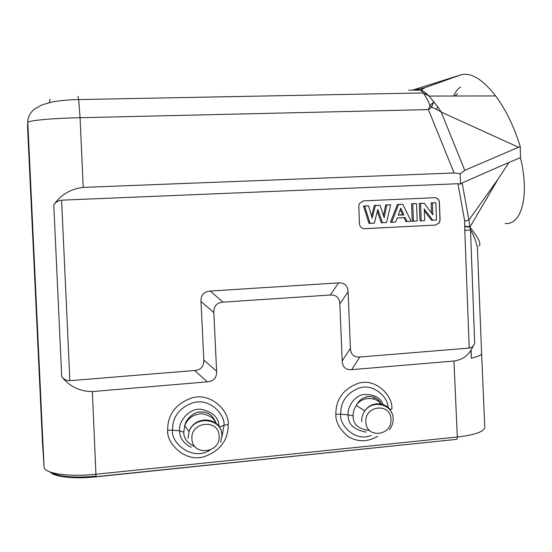 <?xml version="1.0" encoding="UTF-8"?>
<svg xmlns="http://www.w3.org/2000/svg" width="552" height="552" viewBox="0 0 552 552"><rect width="100%" height="100%" fill="white"/><g stroke="black" fill="none" stroke-linecap="round" stroke-linejoin="round"><path stroke-width="0.83" d="M194.987 446.637C187.452 443.366 183.712 438.536 183.768 432.147L184.734 425.578C187.832 418.078 193.566 414.131 201.928 413.745C209.705 415.27 214.335 418.395 215.825 423.129M183.768 432.147L179.6 430.843C178.061 422.777 187.99 408.301 200.721 409.198C212.865 411.902 218.944 417.643 218.958 426.413M191.213 447.361C183.512 443.408 179.642 437.902 179.6 430.843L172.576 430.174C170.416 442.718 192.427 461.589 209.939 450.135M221.959 436.736L224.008 425.288L219.344 426.993M167.684 430.215C166.214 442.504 184.285 462.7 204.102 456.718C224.367 449.404 228.335 435.314 228.197 424.474L224.008 425.281C225.264 415.069 210.34 397.785 193.359 402.629C175.957 408.673 172.417 420.865 172.576 430.174L167.684 430.215C167.497 419.251 171.693 404.913 192.172 397.826C212.147 392.168 229.66 412.461 228.197 424.474M216.625 371.282C216.832 377.685 213.748 381.211 207.373 381.853L92.356 391.568C79.84 391.499 69.628 386.559 61.72 376.74C63.825 379.355 66.544 380.673 69.883 380.694L194.573 370.509C200.942 369.888 204.026 366.383 203.812 359.994L216.625 371.282L213.831 312.604C213.631 306.153 216.715 302.668 223.084 302.144L330.248 295.023C336.292 294.72 339.494 297.694 339.839 303.945L342.205 360.953C342.557 367.163 345.731 370.061 351.714 369.654L453.951 361.015C461.444 359.966 467.109 356.378 470.946 350.258L471.332 358.172C477.791 356.709 481.22 355.177 481.627 353.584L484.753 426.813M389.698 409.287L391.858 408.977C393.286 397.412 377.202 377.816 358.69 383.198C339.708 389.953 335.747 403.74 335.851 414.29C335.54 422.038 339.721 429.518 348.381 436.729C358.027 442.207 367.791 442.055 377.685 436.28M462.155 182.926L468.889 220.027L498.111 179.055L509.013 162.433L462.155 182.926L460.492 184.154L457.946 183.726L61.603 200.169C58.243 200.583 55.635 202.129 53.772 204.799C60.789 194.759 70.594 188.95 83.2 187.383L80.081 117.721C52.171 118.211 26.986 120.646 27.772 122.613L27.621 128.188L42.511 443.194L44.056 466.978C43.684 473.45 68.738 477.183 96.069 474.23L457.304 437.011C474.368 435.004 483.531 431.885 484.787 427.669L484.78 427.572M481.606 353.011L477.411 247.827C476.21 241.645 473.906 235.69 470.511 229.956L464.77 230.37L464.729 221.041L457.946 183.726M470.946 350.258L474.706 343.427C473.43 346.29 471.601 347.843 469.221 348.084L359.828 357.02C353.901 357.406 350.762 354.515 350.41 348.353L348.091 291.76C347.746 285.556 344.579 282.596 338.59 282.879L210.236 291.056C203.874 291.566 200.79 295.03 200.997 301.461L203.812 359.994M435.611 225.071L439.302 222.829L440.082 219.868L439.447 202.474C439.061 199.472 437.446 197.885 434.61 197.713L363.409 200.887L359.304 203.653L358.779 206.172L359.497 223.898C359.911 226.955 361.588 228.556 364.527 228.714L435.611 225.071L439.185 222.822L439.965 219.868L439.33 202.48C438.957 199.52 437.37 197.933 434.576 197.713M464.729 221.041L468.889 220.027L469.918 226.755L464.894 226.251M498.111 179.055L469.904 227.134L464.86 226.596M478.736 245.881C481.758 244.501 478.812 238.25 469.904 227.134L470.511 229.956L474.706 343.427M471.084 350.251L471.332 358.172M477.494 249.911L477.411 247.848M509.013 162.433L520.474 157.624C529.782 196.015 521.509 225.161 505.108 223.505M460.492 184.154L460.154 173.735L454.096 172.983L428.414 109.606L431.595 107.143L430.008 105.411L428.414 109.606L80.081 117.721L78.674 99.574L77.873 96.283M413.068 89.99L460.844 74.858C470.904 72.119 482.503 79.136 495.648 95.924C505.887 109.848 514.084 126.712 520.239 146.521L520.474 157.624M520.239 146.521L464.756 170.34L460.154 173.735M460.844 74.858L424.736 87.754L420.769 90.148L423.66 91.273L429.145 96.055L437.764 106.812L436.625 109.441L441.248 112.097L518.638 147.322M436.625 109.441L431.595 107.143L433.693 102.092L430.008 105.411C427.676 99.967 425.426 95.813 423.267 92.943L420.769 90.148L408.646 90.162M83.2 187.383L454.096 172.983M51.481 472.491C59.154 476.838 73.961 478.073 95.903 476.19L96.138 476.169M50.391 472.132C54.048 476.921 74.589 479.157 95.938 476.845L455.503 439.461M201.169 411.868L198.589 412.102M369.902 396.474L366.466 396.791M374.249 399.158L373.752 397.247M460.561 87.016C457.691 88.893 455.393 91.894 453.668 96.007M424.736 87.754L418.381 89.486M422.866 88.548L414.483 89.976M437.764 106.812L441.248 112.097L464.756 170.34M27.621 128.188L27.614 126.429M457.56 93.75L454.896 96M364.009 228.714L435.493 225.064M368.577 205.855L363.513 205.951L369.012 223.415L374.318 223.125L377.837 209.436L382.426 222.718L386.545 222.511L390.643 204.847L386.814 205.02L384.171 217.812L380.087 205.33L375.436 205.544L372.172 218.185L368.577 205.855L364.637 206.041L370.082 223.332L374.318 223.125M377.354 211.312L381.328 222.801L386.545 222.511M390.643 204.847L385.689 204.937L383.474 215.673M380.087 205.33L374.346 205.454L371.586 216.156M402.712 204.295L397.468 204.399L390.436 222.346L395.674 222.056L397.157 217.971L405.202 217.578L407.079 221.483L411.178 221.276L402.712 204.295L398.613 204.482L391.651 222.256L395.674 222.056M397.136 218.012L404.05 217.674L405.92 221.573L411.178 221.276M416.546 203.66L411.557 203.75L412.22 221.255L417.195 220.979L416.546 203.66L412.779 203.833L413.434 221.166L417.195 220.979M424.267 203.302L419.327 203.398L419.982 220.869L424.681 220.6L424.253 208.966L432.706 220.2L436.501 220.013L435.873 202.77L432.416 202.929L432.858 214.825L424.267 203.302L420.569 203.474L421.211 220.779L424.681 220.6M424.315 210.754L431.498 220.289L436.501 220.013M435.873 202.77L431.147 202.853L431.526 213.037M400.228 209.56L402.656 214.783L398.254 214.997M369.012 223.415L370.082 223.332M363.513 205.951L364.637 206.041M374.346 205.454L375.436 205.544M385.689 204.937L386.814 205.02M381.328 222.801L382.426 222.718M403.905 214.894L398.192 215.17L400.759 208.118L403.905 214.894L402.656 214.783M405.92 221.573L407.079 221.483M404.05 217.674L405.202 217.578M390.436 222.346L391.651 222.256M397.468 204.399L398.613 204.482M412.22 221.255L413.434 221.166M411.557 203.75L412.779 203.833M419.982 220.869L421.211 220.779M419.327 203.398L420.569 203.474M431.147 202.853L432.416 202.929M431.498 220.289L432.706 220.2M335.851 414.29L340.681 414.248C339.031 424.812 355.274 442.435 371.261 435.369M388.097 407.542C388.118 396.957 373.117 382.729 358.476 388.249C343.468 394.721 340.701 405.423 340.681 414.241L348.146 414.814C347.194 408.39 353.239 396.557 363.161 394.528C374.063 394.204 380.687 397.516 383.019 404.471M366.204 432.092C353.866 429.953 347.85 424.191 348.146 414.814L353.19 415.966C352.866 412.855 353.887 409.342 356.247 405.43L356.247 405.43C362.071 395.667 377.133 397.295 380.79 403.892M369.633 430.539C358.434 429.214 352.949 424.357 353.19 415.966M191.917 438.805C192.144 456.359 220.634 453.454 219.137 436.156C219.04 418.699 190.461 421.335 191.917 438.805M365.859 421.894C365.928 438.771 392.21 436.087 390.961 419.458C391.009 402.677 364.651 405.106 365.859 421.894M221.697 433.085C219.799 416.567 194.014 415.346 188.998 431.726L188.004 438.378M453.951 361.015L457.304 437.011C457.291 438.833 456.918 439.627 456.18 439.392L96.055 476.693L92.356 391.568M359.828 357.02L351.714 369.654M469.221 348.084L464.77 230.37M61.603 200.169L69.883 380.694M53.772 204.799L61.72 376.74M207.373 381.853L194.573 370.509M44.056 466.978L27.745 121.247C28.159 116.493 30.374 112.442 34.396 109.103L42.028 104.88L51.598 102.092C59.809 100.554 68.834 99.712 78.674 99.574L423.267 92.943L429.145 96.055L495.648 95.924M49.238 102.631L50.115 99.174M95.938 476.845L95.903 476.19M213.831 312.604L200.997 301.461M210.236 291.056L223.084 302.144M330.248 295.023L338.59 282.879M348.091 291.76L339.839 303.945M342.205 360.953L350.41 348.353M391.989 413.434C388.311 401.953 371.655 400.297 364.844 410.867C362.643 414.11 361.588 417.664 361.691 421.528M220.669 442.338L221.959 435.245C221.994 418.112 194.504 415.083 188.998 431.726L184.727 425.578C186.341 417.774 195.367 411.599 200.003 411.923C205.875 412.24 211.588 412.447 216.225 423.46M477.466 249.145L477.411 247.827M27.6 126.925L27.745 121.247M389.519 429.532C392.051 426.337 393.265 422.742 393.155 418.747C393.279 404.609 373.18 398.992 364.844 410.867L356.247 405.43C359.407 399.586 364.085 396.612 370.288 396.502C375.07 396.985 378.769 399.489 381.397 404.009"/></g></svg>
